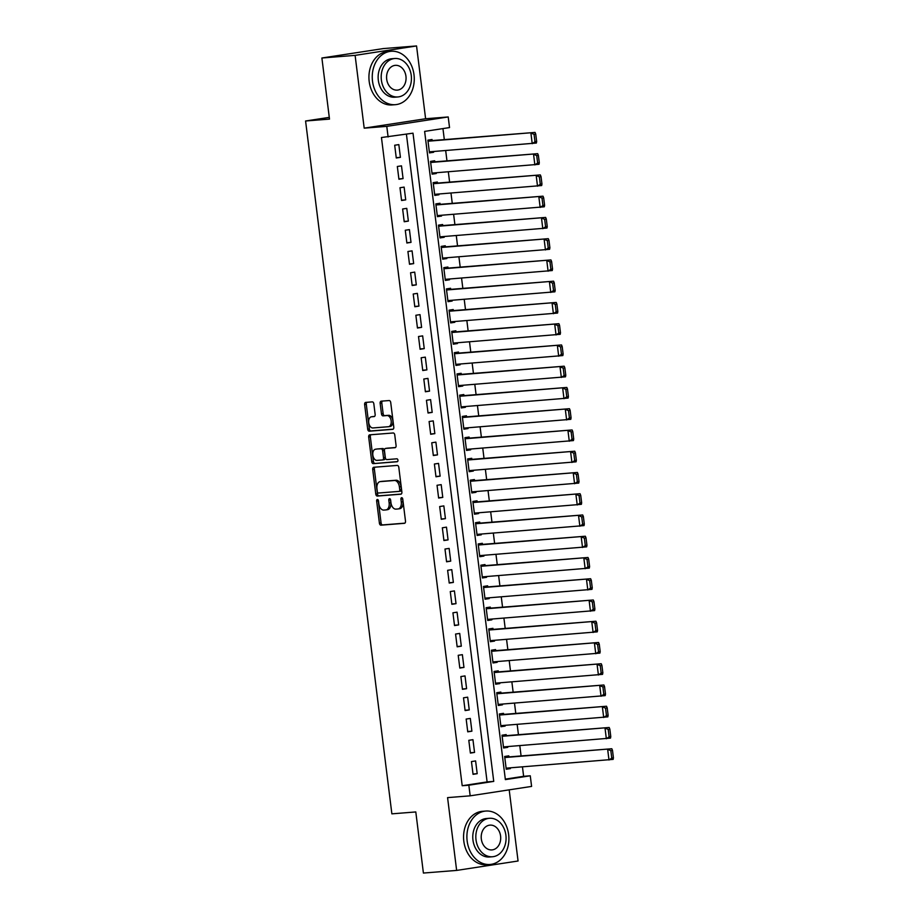 <?xml version="1.0" encoding="UTF-8"?>
<svg xmlns="http://www.w3.org/2000/svg" width="919" height="919" viewBox="0 0 919 919"><rect width="100%" height="100%" fill="white"/><g stroke="black" fill="none" stroke-linecap="round" stroke-linejoin="round"><path stroke-width="1.38" d="M377.376 499.488A1.47 0.919 -98.7 0 0 376.652 501.027L379.409 523.187A2.102 1.31 -98.7 0 0 380.971 525.174L404.452 523.313A2.102 1.31 -98.7 0 0 404.521 523.302A2.102 1.31 -98.7 0 0 405.497 521.119L402.74 498.948A1.47 0.919 -98.7 0 0 400.914 499.097L401.27 501.969A6.732 4.181 -98.7 0 1 398.111 508.954A6.732 4.181 -98.7 0 1 397.927 508.977L395.974 509.126A6.732 4.181 -98.7 0 1 390.966 502.785L390.609 499.913A1.47 0.919 -98.7 0 0 388.783 500.062L389.139 502.934A6.732 4.181 -98.7 0 1 385.98 509.919A6.732 4.181 -98.7 0 1 385.796 509.93L383.832 510.091A6.732 4.181 -98.7 0 1 378.835 503.75L378.479 500.878A1.47 0.919 -98.7 0 0 377.376 499.488M378.306 500.246A1.47 0.919 -98.7 0 0 378.306 500.763L381.063 522.934A2.102 1.31 -98.7 0 0 382.637 524.921L404.877 523.152M402.568 498.328A1.47 0.919 -98.7 0 0 402.579 498.845L402.936 501.717L401.27 501.969M390.437 499.281A1.47 0.919 -98.7 0 0 390.437 499.81L390.793 502.67L389.139 502.934M373.838 403.866A2.102 1.31 -98.7 0 0 372.264 401.879L365.682 402.407A2.102 1.31 -98.7 0 0 365.624 402.407A2.102 1.31 -98.7 0 0 364.636 404.59L367.703 429.207A2.102 1.31 -98.7 0 0 369.266 431.195L392.746 429.334A2.102 1.31 -98.7 0 0 392.815 429.322A2.102 1.31 -98.7 0 0 393.791 427.14L390.724 402.522A2.102 1.31 -98.7 0 0 389.162 400.546L381.201 401.166A2.102 1.31 -98.7 0 0 381.144 401.178A2.102 1.31 -98.7 0 0 380.156 403.361L381.477 413.895A2.102 1.31 -98.7 0 0 383.039 415.882L386.979 415.56A5.629 3.492 -98.7 0 1 391.149 420.741A5.629 3.492 -98.7 0 1 388.53 426.703A5.629 3.492 -98.7 0 1 388.369 426.726L372.919 427.955A5.629 3.492 -98.7 0 1 368.749 422.774A5.629 3.492 -98.7 0 1 371.368 416.812A5.629 3.492 -98.7 0 1 371.529 416.789L374.102 416.583A2.102 1.31 -98.7 0 0 374.159 416.583A2.102 1.31 -98.7 0 0 375.147 414.4L373.838 403.866M388.105 136.988L386.784 126.362L448.208 116.954L449.529 127.58L424.624 131.394L505.37 779.611L530.263 775.785L531.596 786.411L470.172 795.831L468.839 785.205L493.744 781.391L413.01 133.175L381.454 137.517L462.2 785.734L468.839 785.205M470.172 795.831L447.576 797.623L456.64 870.419L423.406 873.05L415.802 811.948L391.873 813.843L305.579 120.998L329.496 119.102L321.891 58L355.113 55.37L364.188 128.155L386.784 126.362M373.757 467.277A2.102 1.31 -98.7 0 0 373.7 467.289A2.102 1.31 -98.7 0 0 372.712 469.471L375.779 494.089A2.102 1.31 -98.7 0 0 377.353 496.065L400.833 494.204A2.102 1.31 -98.7 0 0 400.891 494.204A2.102 1.31 -98.7 0 0 401.879 492.021L398.812 467.403A2.102 1.31 -98.7 0 0 397.249 465.416L373.757 467.277M370.954 434.744A2.102 1.31 -98.7 0 0 370.334 436.778L373.401 461.395L371.747 461.648L368.68 437.03A2.102 1.31 -98.7 0 1 369.668 434.848A2.102 1.31 -98.7 0 1 369.725 434.836L393.206 432.975A2.102 1.31 -98.7 0 1 394.768 434.963L396.078 445.497A2.102 1.31 -98.7 0 1 395.101 447.679A2.102 1.31 -98.7 0 1 395.032 447.691L385.509 448.438A2.102 1.31 -98.7 0 0 385.452 448.449A2.102 1.31 -98.7 0 0 384.464 450.632L385.337 457.616A2.102 1.31 -98.7 0 0 386.899 459.603L396.824 458.811A1.47 0.919 -98.7 0 1 397.226 461.729L397.18 461.74A1.47 0.919 -98.7 0 0 397.226 461.729M397.18 461.74L373.309 463.635A2.102 1.31 -98.7 0 1 371.747 461.648M321.891 58L383.315 48.581L416.548 45.95L355.113 55.37M456.64 870.419L518.063 861L509.195 789.846M433.527 151.509L433.63 152.267L429.437 152.6M432.171 140.573L432.033 139.516L427.886 140.147L429.472 152.899L433.63 152.267M436.18 172.761L436.272 173.519L432.091 173.852M434.813 161.824L434.687 160.768L430.54 161.399L432.125 174.15L436.272 173.519M438.822 194.012L438.926 194.771L434.733 195.104M437.467 183.076L437.329 182.019L433.182 182.651L434.767 195.402L438.926 194.771M441.476 215.264L441.568 216.022L437.375 216.356M440.109 204.328L439.983 203.271L435.824 203.903L437.421 216.654L441.568 216.022M444.118 236.516L444.21 237.274L440.029 237.607M442.763 225.58L442.625 224.523L438.478 225.155L440.063 237.906L444.21 237.274M446.772 257.768L446.864 258.526L442.671 258.859M445.405 246.843L445.278 245.775L441.12 246.407L442.717 259.169L446.864 258.526M449.414 279.02L449.506 279.778L445.324 280.111M448.058 268.095L447.921 267.027L443.774 267.67L445.359 280.421L449.506 279.778M452.068 300.272L452.159 301.03L447.967 301.363M450.701 289.347L450.574 288.279L446.416 288.922L448.012 301.673L452.159 301.03M454.71 321.524L454.802 322.282L450.62 322.615M453.343 310.599L453.216 309.531L449.069 310.174L450.655 322.925L454.802 322.282M457.352 342.776L457.455 343.534L453.262 343.867M455.996 331.851L455.858 330.783L451.711 331.426L453.297 344.177L457.455 343.534M460.005 364.039L460.097 364.797L455.916 365.119M458.638 353.103L458.512 352.046L454.365 352.678L455.95 365.429L460.097 364.797M462.648 385.291L462.751 386.049L458.558 386.382M461.292 374.355L461.154 373.298L457.007 373.93L458.592 386.681L462.751 386.049M465.301 406.543L465.393 407.301L461.2 407.634M463.934 395.607L463.808 394.55L459.649 395.181L461.246 407.933L465.393 407.301M467.943 427.794L468.035 428.553L463.854 428.886M466.588 416.858L466.45 415.802L462.303 416.433L463.888 429.184L468.035 428.553M470.597 449.046L470.689 449.805L466.496 450.138M469.23 438.11L469.104 437.053L464.945 437.685L466.542 450.436L470.689 449.805M473.239 470.298L473.331 471.056L469.149 471.39M471.884 459.362L471.746 458.305L467.599 458.937L469.184 471.688L473.331 471.056M475.893 491.55L475.985 492.308L471.792 492.641M474.526 480.626L474.399 479.557L470.241 480.189L471.826 492.94L475.985 492.308M478.535 512.802L478.627 513.56L474.445 513.893M477.168 501.877L477.041 500.809L472.894 501.452L474.48 514.203L478.627 513.56M481.177 534.054L481.28 534.812L477.087 535.145M479.821 523.129L479.684 522.061L475.537 522.704L477.122 535.455L481.28 534.812M483.831 555.306L483.922 556.064L479.741 556.397M482.464 544.381L482.337 543.313L478.19 543.956L479.775 556.707L483.922 556.064M486.473 576.558L486.576 577.316L482.383 577.649M485.117 565.633L484.979 564.565L480.832 565.208L482.418 577.959L486.576 577.316M489.126 597.821L489.218 598.579L485.025 598.901M487.759 586.885L487.633 585.817L483.474 586.46L485.071 599.211L489.218 598.579M491.768 619.073L491.86 619.831L487.679 620.164M490.413 608.137L490.275 607.08L486.128 607.712L487.713 620.463L491.86 619.831M494.422 640.325L494.514 641.083L490.321 641.416M493.055 629.389L492.929 628.332L488.77 628.964L490.367 641.715L494.514 641.083M497.064 661.577L497.156 662.335L492.975 662.668M495.709 650.641L495.571 649.584L491.424 650.215L493.009 662.967L497.156 662.335M499.718 682.828L499.81 683.587L495.617 683.92M498.351 671.892L498.213 670.836L494.066 671.467L495.651 684.218L499.81 683.587M502.36 704.08L502.452 704.839L498.27 705.172M500.993 693.144L500.866 692.087L496.719 692.719L498.305 705.47L502.452 704.839M505.002 725.332L505.105 726.09L500.912 726.424M503.646 714.408L503.509 713.339L499.362 713.971L500.947 726.722L505.105 726.09M507.656 746.584L507.747 747.342L503.555 747.675M506.289 735.659L506.162 734.591L502.015 735.223L503.601 747.986L507.747 747.342M471.458 761.575L473.044 774.326L477.191 773.683L475.605 760.932L471.458 761.575M468.805 740.323L470.39 753.075L474.549 752.431L472.952 739.68L468.805 740.323M466.163 719.06L467.748 731.823L471.895 731.179L470.31 718.428L466.163 719.06M463.509 697.808L465.106 710.559L469.253 709.928L467.668 697.176L463.509 697.808M460.867 676.556L462.452 689.307L466.599 688.676L465.014 675.924L460.867 676.556M458.213 655.304L459.81 668.056L463.957 667.424L462.372 654.673L458.213 655.304M455.571 634.053L457.157 646.804L461.315 646.172L459.718 633.421L455.571 634.053M452.929 612.801L454.514 625.552L458.661 624.92L457.076 612.169L452.929 612.801M450.276 591.549L451.861 604.3L456.019 603.668L454.423 590.917L450.276 591.549M447.633 570.297L449.219 583.048L453.366 582.416L451.78 569.654L447.633 570.297M444.98 549.045L446.577 561.796L450.724 561.153L449.138 548.402L444.98 549.045M442.338 527.793L443.923 540.544L448.07 539.901L446.485 527.15L442.338 527.793M439.684 506.541L441.281 519.292L445.428 518.649L443.843 505.898L439.684 506.541M437.042 485.289L438.627 498.041L442.774 497.397L441.189 484.646L437.042 485.289M434.388 464.026L435.985 476.777L440.132 476.145L438.547 463.394L434.388 464.026M431.746 442.774L433.331 455.525L437.49 454.894L435.893 442.142L431.746 442.774M429.104 421.522L430.689 434.273L434.836 433.642L433.251 420.891L429.104 421.522M426.45 400.27L428.036 413.022L432.194 412.39L430.597 399.639L426.45 400.27M423.808 379.019L425.394 391.77L429.541 391.138L427.955 378.387L423.808 379.019M421.155 357.767L422.751 370.518L426.898 369.886L425.313 357.135L421.155 357.767M418.513 336.515L420.098 349.266L424.245 348.634L422.66 335.883L418.513 336.515M415.859 315.263L417.456 328.014L421.603 327.371L420.017 314.62L415.859 315.263M413.217 294.011L414.802 306.762L418.961 306.119L417.364 293.368L413.217 294.011M410.575 272.759L412.16 285.51L416.307 284.867L414.722 272.116L410.575 272.759M407.921 251.507L409.506 264.258L413.665 263.615L412.068 250.864L407.921 251.507M405.279 230.244L406.864 243.007L411.011 242.363L409.426 229.612L405.279 230.244M402.625 208.992L404.211 221.743L408.369 221.111L406.772 208.36L402.625 208.992M399.983 187.74L401.569 200.491L405.716 199.86L404.13 187.108L399.983 187.74M397.33 166.488L398.926 179.239L403.073 178.608L401.488 165.857L397.33 166.488M462.2 785.734L487.104 781.92L406.416 134.185M400.42 157.356L398.835 144.605L394.688 145.236L396.273 157.988L400.42 157.356L396.238 157.689M505.301 779.128L523.623 776.314L522.452 766.871M521.084 755.946L519.798 745.619M518.442 734.695L517.156 724.367M515.789 713.443L514.502 703.115M513.147 692.191L511.86 681.864M510.493 670.939L509.206 660.612M507.851 649.676L506.564 639.36M505.197 628.424L503.911 618.108M502.555 607.172L501.269 596.856M499.913 585.92L498.626 575.604M497.259 564.668L495.973 554.341M494.617 543.416L493.331 533.089M491.964 522.164L490.677 511.837M489.322 500.912L488.035 490.585M486.668 479.661L485.381 469.333M484.026 458.409L482.739 448.081M481.372 437.157L480.097 426.83M478.73 415.893L477.443 405.578M476.088 394.642L474.801 384.326M473.434 373.39L472.148 363.074M470.792 352.138L469.506 341.822M468.139 330.886L466.852 320.57M465.496 309.634L464.21 299.307M462.843 288.382L461.556 278.055M460.201 267.13L458.914 256.803M457.547 245.878L456.272 235.551M454.905 224.627L453.618 214.299M452.263 203.375L450.976 193.047M449.609 182.111L448.323 171.796M446.967 160.859L445.681 150.544M444.314 139.608L442.947 128.58M508.942 756.911L508.804 755.843L504.657 756.486L506.243 769.237L510.39 768.594L510.298 767.836M329.289 117.368L305.579 120.998M364.188 128.155L425.612 118.746L416.548 45.95M425.612 118.746L448.208 116.954M523.623 776.314L530.263 775.785M487.104 781.92L493.744 781.391M510.39 768.594L506.208 768.927M477.191 773.683L473.009 774.016M474.549 752.431L470.356 752.764M471.895 731.179L467.714 731.513M469.253 709.928L465.06 710.261M466.599 688.676L462.418 689.009M463.957 667.424L459.764 667.757M461.315 646.172L457.122 646.505M458.661 624.92L454.48 625.253M456.019 603.668L451.826 604.001M453.366 582.416L449.184 582.738M450.724 561.153L446.531 561.486M448.07 539.901L443.888 540.234M445.428 518.649L441.235 518.982M442.774 497.397L438.593 497.73M440.132 476.145L435.939 476.479M437.49 454.894L433.297 455.227M434.836 433.642L430.655 433.975M432.194 412.39L428.001 412.723M429.541 391.138L425.359 391.471M426.898 369.886L422.706 370.219M424.245 348.634L420.063 348.956M421.603 327.371L417.41 327.704M418.961 306.119L414.768 306.452M416.307 284.867L412.114 285.2M413.665 263.615L409.472 263.948M411.011 242.363L406.83 242.696M408.369 221.111L404.176 221.445M405.716 199.86L401.534 200.193M403.073 178.608L398.88 178.941M386.164 509.873L387.45 509.677A6.732 4.181 -98.7 0 0 387.646 509.654A6.732 4.181 -98.7 0 0 390.793 502.67M398.306 508.919L399.593 508.724A6.732 4.181 -98.7 0 0 399.776 508.701A6.732 4.181 -98.7 0 0 402.936 501.717M374.998 467.185A2.102 1.31 -98.7 0 0 374.378 469.218L377.445 493.836A2.102 1.31 -98.7 0 0 379.007 495.812L401.258 494.054M377.318 491.642A1.47 0.919 -98.7 0 0 378.421 493.032L399.03 491.401A1.47 0.919 -98.7 0 0 399.765 489.873L399.386 486.84A6.732 4.181 -98.7 0 0 394.377 480.499L380.294 481.613A6.732 4.181 -98.7 0 0 380.098 481.636A6.732 4.181 -98.7 0 0 376.951 488.621L377.318 491.642M399.11 491.389L400.695 491.148A1.47 0.919 -98.7 0 0 401.419 489.609L399.765 489.873M381.58 481.418A6.732 4.181 -98.7 0 1 381.764 481.384A6.732 4.181 -98.7 0 1 381.948 481.361L396.043 480.246A6.732 4.181 -98.7 0 1 401.052 486.588L401.419 489.609M395.457 447.53L387.175 448.185A2.102 1.31 -98.7 0 0 387.117 448.196A2.102 1.31 -98.7 0 0 387.06 448.208M397.536 461.591L373.309 463.635M375.63 449.23A5.629 3.492 -98.7 0 0 375.469 449.242A5.629 3.492 -98.7 0 0 372.85 455.204A5.629 3.492 -98.7 0 0 377.02 460.385L382.465 459.959A2.102 1.31 -98.7 0 0 382.522 459.948A2.102 1.31 -98.7 0 0 383.51 457.765L382.637 450.781A2.102 1.31 -98.7 0 0 381.075 448.794L377.295 448.966A5.629 3.492 -98.7 0 0 377.135 448.989A5.629 3.492 -98.7 0 0 376.974 449.023M382.58 459.937L384.131 459.695A2.102 1.31 -98.7 0 0 384.188 459.695A2.102 1.31 -98.7 0 0 385.176 457.513L383.51 457.765M377.295 448.966L382.741 448.541A2.102 1.31 -98.7 0 1 384.303 450.517L385.176 457.513M373.401 461.395A2.102 1.31 -98.7 0 0 374.963 463.371M372.873 416.583A5.629 3.492 -98.7 0 1 373.022 416.56A5.629 3.492 -98.7 0 1 373.183 416.537L374.527 416.433M388.691 426.68L390.035 426.473A5.629 3.492 -98.7 0 0 390.196 426.45A5.629 3.492 -98.7 0 0 392.815 420.488A5.629 3.492 -98.7 0 0 388.645 415.308L386.979 415.56M382.442 401.075A2.102 1.31 -98.7 0 0 381.822 403.108L383.131 413.642A2.102 1.31 -98.7 0 0 384.693 415.629L388.645 415.308M366.922 402.304A2.102 1.31 -98.7 0 0 366.302 404.337L369.358 428.955A2.102 1.31 -98.7 0 0 370.931 430.942L393.171 429.173M613.421 757.83L612.502 750.398L610.836 750.651L611.767 758.095L613.421 757.83L613.145 759.381L506.116 768.169M504.784 757.543L611.813 748.744L504.749 757.245M611.767 758.095L608.987 760.013L607.666 749.387L610.836 750.651M612.502 750.398L611.813 748.744M467.151 840.942A26.789 20.976 85.5 0 0 490.011 864.469A26.789 20.976 85.5 0 0 508.644 834.578A26.789 20.976 85.5 0 0 485.783 811.052A26.789 20.976 85.5 0 0 467.151 840.942M485.783 811.052L482.452 811.316A26.789 20.976 85.5 0 0 463.819 841.207A26.789 20.976 85.5 0 0 486.691 864.733L490.011 864.469M492.481 856.749L489.425 856.99A19.288 15.095 -94.5 0 1 472.952 840.046A19.288 15.095 -94.5 0 1 486.369 818.53L489.425 818.289A19.288 15.095 85.5 0 0 476.008 839.805A19.288 15.095 85.5 0 0 492.481 856.749A19.288 15.095 85.5 0 0 505.898 835.233A19.288 15.095 85.5 0 0 489.425 818.289M500.579 836.037A12.429 9.73 85.5 0 0 489.976 825.124A12.429 9.73 85.5 0 0 481.326 838.99A12.429 9.73 85.5 0 0 491.941 849.914A12.429 9.73 85.5 0 0 500.579 836.037M372.505 81.148A26.789 20.976 85.5 0 0 395.377 104.674A26.789 20.976 85.5 0 0 414.009 74.795A26.789 20.976 85.5 0 0 391.138 51.269A26.789 20.976 85.5 0 0 372.505 81.148M391.138 51.269L387.818 51.533A26.789 20.976 85.5 0 0 369.185 81.412A26.789 20.976 85.5 0 0 392.057 104.938L395.377 104.674M397.847 96.954L394.779 97.196A19.288 15.095 -94.5 0 1 378.318 80.263A19.288 15.095 -94.5 0 1 391.735 58.747L394.791 58.506A19.288 15.095 85.5 0 0 381.374 80.022A19.288 15.095 85.5 0 0 397.847 96.954A19.288 15.095 85.5 0 0 411.252 75.438A19.288 15.095 85.5 0 0 394.791 58.506M405.945 76.254A12.429 9.73 85.5 0 0 395.331 65.341A12.429 9.73 85.5 0 0 386.692 79.206A12.429 9.73 85.5 0 0 397.295 90.119A12.429 9.73 85.5 0 0 405.945 76.254M610.779 736.578L609.848 729.146L608.194 729.399L609.113 736.843L610.779 736.578L610.492 738.118L503.463 746.917M502.142 736.291L609.171 727.492L502.107 735.993M609.113 736.843L606.345 738.761L605.024 728.135L608.194 729.399M609.848 729.146L609.171 727.492M608.125 715.327L607.206 707.894L605.541 708.147L606.471 715.579L608.125 715.327L607.85 716.866L500.821 725.665M499.499 715.039L606.517 706.24L499.454 714.729M606.471 715.579L603.691 717.509L602.37 706.883L605.541 708.147M607.206 707.894L606.517 706.24M605.483 694.075L604.553 686.642L602.898 686.895L603.817 694.327L605.483 694.075L605.196 695.614L498.167 704.413M496.846 693.788L603.875 684.988L496.811 693.477M603.817 694.327L601.049 696.257L599.728 685.631L602.898 686.895M604.553 686.642L603.875 684.988M602.841 672.823L601.911 665.39L600.245 665.643L601.175 673.076L602.841 672.823L602.554 674.362L495.525 683.162M494.204 672.536L601.233 663.736L494.158 672.226M601.175 673.076L598.407 675.005L597.074 664.38L600.245 665.643M601.911 665.39L601.233 663.736M600.187 651.571L599.257 644.127L597.603 644.391L598.533 651.824L600.187 651.571L599.9 653.11L492.871 661.91M491.55 651.284L598.579 642.484L491.516 650.974M598.533 651.824L595.753 653.742L594.432 643.116L597.603 644.391M599.257 644.127L598.579 642.484M597.545 630.319L596.615 622.875L594.961 623.139L595.88 630.572L597.545 630.319L597.258 631.858L490.229 640.658M488.908 630.032L595.937 621.233L488.874 629.722M595.88 630.572L593.111 632.49L591.779 621.864L594.961 623.139M596.615 622.875L595.937 621.233M594.892 609.067L593.973 601.623L592.307 601.876L593.237 609.32L594.892 609.067L594.604 610.607L487.587 619.406M486.254 608.769L593.283 599.981L486.22 608.47M593.237 609.32L590.457 611.238L589.136 600.612L592.307 601.876M593.973 601.623L593.283 599.981M592.25 587.815L591.319 580.371L589.665 580.624L590.584 588.068L592.25 587.815L591.962 589.355L484.933 598.143M483.612 587.517L590.641 578.729L483.578 587.218M590.584 588.068L587.815 589.987L586.494 579.361L589.665 580.624M591.319 580.371L590.641 578.729M589.596 566.563L588.677 559.12L587.011 559.372L587.942 566.816L589.596 566.563L589.32 568.103L482.291 576.891M480.97 566.265L587.988 557.477L480.924 565.966M587.942 566.816L585.162 568.735L583.841 558.109L587.011 559.372M588.677 559.12L587.988 557.477M586.954 545.312L586.023 537.868L584.369 538.12L585.288 545.564L586.954 545.312L586.667 546.851L479.638 555.639M478.317 545.013L585.346 536.225L478.282 544.714M585.288 545.564L582.52 547.483L581.199 536.857L584.369 538.12M586.023 537.868L585.346 536.225M584.3 524.048L583.381 516.616L581.716 516.869L582.646 524.312L584.3 524.048L584.024 525.599L476.995 534.387M475.674 523.761L582.703 514.962L475.628 523.462M582.646 524.312L579.866 526.231L578.545 515.605L581.716 516.869M583.381 516.616L582.703 514.962M581.658 502.796L580.728 495.364L579.073 495.617L580.004 503.061L581.658 502.796L581.371 504.336L474.342 513.135M473.021 502.509L580.05 493.71L472.986 502.211M580.004 503.061L577.224 504.979L575.903 494.353L579.073 495.617M580.728 495.364L580.05 493.71M579.016 481.545L578.085 474.112L576.42 474.365L577.35 481.797L579.016 481.545L578.729 483.084L471.7 491.883M470.379 481.257L577.408 472.458L470.333 480.947M577.35 481.797L574.582 483.727L573.249 473.101L576.42 474.365M578.085 474.112L577.408 472.458M576.362 460.293L575.432 452.86L573.778 453.113L574.708 460.545L576.362 460.293L576.075 461.832L469.058 470.631M467.725 460.005L574.754 451.206L467.691 459.695M574.708 460.545L571.928 462.475L570.607 451.849L573.778 453.113M575.432 452.86L574.754 451.206M573.72 439.041L572.79 431.608L571.136 431.861L572.055 439.293L573.72 439.041L573.433 440.58L466.404 449.38M465.083 438.754L572.112 429.954L465.048 438.443M572.055 439.293L569.286 441.223L567.953 430.597L571.136 431.861M572.79 431.608L572.112 429.954M571.067 417.789L570.148 410.356L568.482 410.609L569.412 418.042L571.067 417.789L570.791 419.328L463.762 428.128M462.429 417.502L569.458 408.702L462.395 417.192M569.412 418.042L566.632 419.96L565.311 409.334L568.482 410.609M570.148 410.356L569.458 408.702M568.424 396.537L567.494 389.093L565.84 389.357L566.759 396.79L568.424 396.537L568.137 398.076L461.108 406.876M459.787 396.25L566.816 387.45L459.753 395.94M566.759 396.79L563.99 398.708L562.669 388.082L565.84 389.357M567.494 389.093L566.816 387.45M565.771 375.285L564.852 367.841L563.186 368.094L564.117 375.538L565.771 375.285L565.495 376.824L458.466 385.624M457.145 374.998L564.163 366.199L457.099 374.688M564.117 375.538L561.337 377.456L560.016 366.83L563.186 368.094M564.852 367.841L564.163 366.199M563.129 354.033L562.198 346.589L560.544 346.842L561.463 354.286L563.129 354.033L562.842 355.573L455.813 364.361M454.491 353.735L561.52 344.947L454.457 353.436M561.463 354.286L558.695 356.204L557.373 345.578L560.544 346.842M562.198 346.589L561.52 344.947M560.487 332.781L559.556 325.337L557.89 325.59L558.821 333.034L560.487 332.781L560.199 334.321L453.17 343.109M451.849 332.483L558.878 323.695L451.803 332.184M558.821 333.034L556.041 334.953L554.72 324.327L557.89 325.59M559.556 325.337L558.878 323.695M557.833 311.53L556.903 304.086L555.248 304.338L556.179 311.782L557.833 311.53L557.546 313.069L450.517 321.857M449.196 311.231L556.225 302.443L449.161 310.932M556.179 311.782L553.399 313.701L552.078 303.075L555.248 304.338M556.903 304.086L556.225 302.443M555.191 290.278L554.26 282.834L552.595 283.086L553.525 290.53L555.191 290.278L554.904 291.817L447.875 300.605M446.554 289.979L553.583 281.191L446.508 289.68M553.525 290.53L550.757 292.449L549.424 281.823L552.595 283.086M554.26 282.834L553.583 281.191M552.537 269.014L551.618 261.582L549.953 261.835L550.883 269.278L552.537 269.014L552.25 270.554L445.233 279.353M443.9 268.727L550.929 259.928L443.866 268.428M550.883 269.278L548.103 271.197L546.782 260.571L549.953 261.835M551.618 261.582L550.929 259.928M549.895 247.762L548.965 240.33L547.31 240.583L548.229 248.015L549.895 247.762L549.608 249.302L442.579 258.101M441.258 247.475L548.287 238.676L441.223 247.177M548.229 248.015L545.461 249.945L544.128 239.319L547.31 240.583M548.965 240.33L548.287 238.676M547.242 226.511L546.323 219.078L544.657 219.331L545.587 226.763L547.242 226.511L546.966 228.05L439.937 236.849M438.604 226.223L545.633 217.424L438.57 225.913M545.587 226.763L542.807 228.693L541.486 218.067L544.657 219.331M546.323 219.078L545.633 217.424M544.599 205.259L543.669 197.826L542.015 198.079L542.934 205.511L544.599 205.259L544.312 206.798L437.283 215.597M435.962 204.971L542.991 196.172L435.928 204.661M542.934 205.511L540.165 207.441L538.844 196.815L542.015 198.079M543.669 197.826L542.991 196.172M541.946 184.007L541.027 176.574L539.361 176.827L540.292 184.26L541.946 184.007L541.67 185.546L434.641 194.346M433.32 183.72L540.338 174.92L433.274 183.409M540.292 184.26L537.512 186.189L536.191 175.552L539.361 176.827M541.027 176.574L540.338 174.92M539.304 162.755L538.373 155.311L536.719 155.575L537.638 163.008L539.304 162.755L539.016 164.294L431.987 173.094M430.666 162.468L537.695 153.668L430.632 162.158M537.638 163.008L534.869 164.926L533.548 154.3L536.719 155.575M538.373 155.311L537.695 153.668M536.662 141.503L535.731 134.059L534.065 134.323L534.996 141.756L536.662 141.503L536.374 143.042L429.345 151.842M428.024 141.216L535.053 132.416L427.978 140.906M534.996 141.756L532.227 143.674L530.895 133.048L534.065 134.323M535.731 134.059L535.053 132.416M378.306 500.763L376.652 501.027M402.579 498.845L400.914 499.097M390.437 499.81L388.783 500.062M382.637 524.921L380.971 525.174M381.063 522.934L379.409 523.187M379.007 495.812L377.353 496.065M377.445 493.836L375.779 494.089M374.378 469.218L372.712 469.471M401.052 486.588L399.386 486.84M396.043 480.246L394.377 480.499M381.948 481.361L380.294 481.613M370.334 436.778L368.68 437.03M387.175 448.185L385.509 448.438M384.303 450.517L382.637 450.781M382.741 448.541L381.075 448.794M373.183 416.537L371.529 416.789M384.693 415.629L383.039 415.882M383.131 413.642L381.477 413.895M381.822 403.108L380.156 403.361M370.931 430.942L369.266 431.195M369.358 428.955L367.703 429.207M366.302 404.337L364.636 404.59M387.646 509.654L385.98 509.919M399.776 508.701L398.111 508.954M400.73 491.137L399.076 491.401M381.764 481.384L380.098 481.636M387.117 448.196L385.452 448.449M377.135 448.989L375.469 449.242M384.188 459.695L382.522 459.948M373.022 416.56L371.368 416.812M390.196 426.45L388.53 426.703"/></g></svg>
